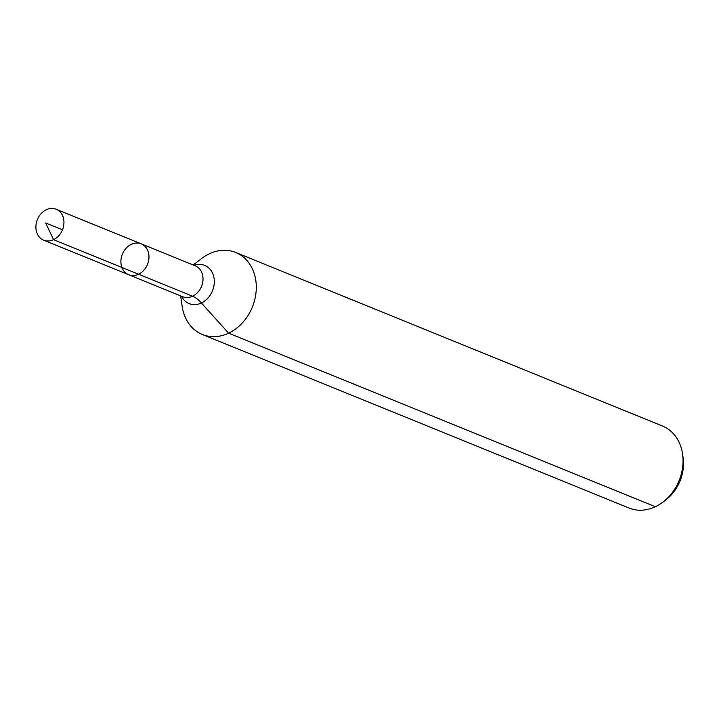 <?xml version="1.0" encoding="UTF-8"?>
<svg xmlns="http://www.w3.org/2000/svg" width="719" height="719" viewBox="0 0 719 719"><rect width="100%" height="100%" fill="white"/><g stroke="black" fill="none" stroke-linecap="round" stroke-linejoin="round"><path stroke-width="1.08" d="M131.316 244.334A16.681 13.562 -67.9 0 0 120.963 259.981A16.681 13.562 -67.9 0 0 128.656 274.73A16.681 13.562 -67.9 0 0 147.503 264.394A16.681 13.562 -67.9 0 0 141.221 243.84A16.681 13.562 -67.9 0 0 131.316 244.334M180.586 295.851L182.258 306.788A44.272 35.995 -67.9 0 0 202.336 334.488L629.089 508.036A44.272 35.995 -67.9 0 0 662.792 502.213L665.605 500.091A39.159 31.843 -67.9 0 0 683.05 457.185L682.52 453.707A44.272 35.995 -67.9 0 0 662.442 426.008L235.688 252.468A44.272 35.995 -67.9 0 0 209.409 253.771A44.272 35.995 -67.9 0 0 201.985 258.292L193.15 264.96M662.792 502.213A44.272 35.995 -67.9 0 0 682.52 453.707M202.336 334.488A44.272 35.995 -67.9 0 0 252.36 307.04A44.272 35.995 -67.9 0 0 235.688 252.468M141.221 243.84L195.253 265.814A16.681 13.562 -67.9 0 1 201.536 286.369A16.681 13.562 -67.9 0 1 182.689 296.704L128.656 274.73A16.681 13.562 -67.9 0 0 147.503 264.394A16.681 13.562 -67.9 0 0 141.221 243.84L56.208 209.265A16.681 13.562 -67.9 0 0 46.304 209.759A16.681 13.562 -67.9 0 0 35.95 225.407A16.681 13.562 -67.9 0 0 43.643 240.155A16.681 13.562 -67.9 0 0 53.539 239.67A16.681 13.562 -67.9 0 0 63.892 224.013A16.681 13.562 -67.9 0 0 56.208 209.265M655.369 506.724L228.615 333.176L201.41 302.996A29.515 12.87 64.7 0 0 192.593 296.21L53.539 239.67L45.728 223.007M138.56 274.236L53.539 239.67L45.728 223.007L62.481 229.819M181.503 296.219A20.635 16.771 -67.9 0 0 203.27 301.98A20.635 16.771 -67.9 0 0 213.678 276.393A20.635 16.771 -67.9 0 0 194.067 265.329M128.656 274.73L43.643 240.155"/></g></svg>
